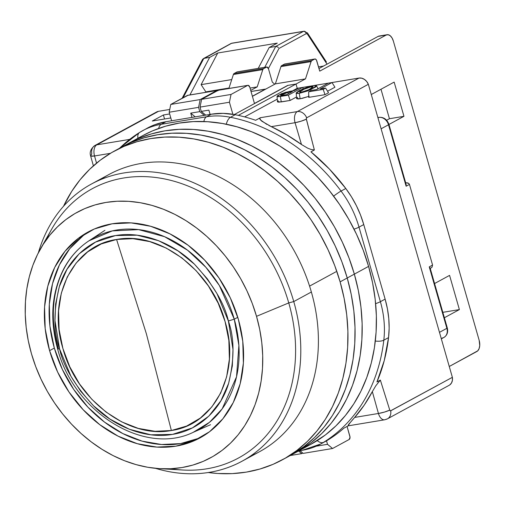 <?xml version="1.0" encoding="UTF-8"?>
<svg xmlns="http://www.w3.org/2000/svg" width="505" height="505" viewBox="0 0 505 505"><rect width="100%" height="100%" fill="white"/><g stroke="black" fill="none" stroke-linecap="round" stroke-linejoin="round"><path stroke-width="0.76" d="M234.257 319.166L237.779 317.348L234.257 319.166L228.38 320.991L232.988 349.384L232.338 365.967L228.601 383.44L220.95 400.686L208.849 416.12L192.386 427.899L172.483 434.401L150.831 434.792L129.413 429.294L109.957 419.093L93.564 405.837L80.604 391.135L70.934 376.263L59.577 348.987L54.969 320.593L55.619 304.01L59.356 286.537L67.007 269.291L79.108 253.857L95.571 242.078L115.475 235.576L137.126 235.191L158.545 240.683L178 250.884L194.393 264.14L207.353 278.842L217.024 293.714L228.38 320.991C234.459 338.085 234.535 358.897 228.601 383.44C221.771 406.935 201.249 430.045 172.483 434.401C143.944 439.552 112.634 425.04 93.564 405.837C74.734 385.403 63.409 366.453 59.577 348.987L57.62 348.942L58.208 348.362A109.269 87.498 61.5 0 1 89.038 240.759A109.269 87.498 61.5 0 1 234.257 319.166L219.34 285.476L205.87 267.278L187.544 250.19L164.598 236.712L138.585 229.617L112.306 230.899L89.038 240.759C78.647 247.633 70.321 256.799 64.053 268.256C51.617 292.225 49.471 319.122 57.62 348.942L59.577 348.987C53.498 331.892 53.423 311.08 59.356 286.537C66.187 263.042 86.709 239.932 115.475 235.576C144.013 230.431 175.323 244.938 194.393 264.14C213.224 284.574 224.548 303.524 228.38 320.991L234.257 319.166A109.269 87.498 61.5 0 1 193.15 432.356L209.436 422.35L222.194 408.842L236.529 376.799L238.89 345.426L234.257 319.166M146.349 333.698L171.372 430.512C128.415 439.015 76.4 399.663 62.885 348.437C47.129 297.584 72.878 245.342 116.586 239.471L146.349 333.698L116.586 239.471C159.542 230.968 211.557 270.314 225.072 321.54C240.828 372.393 215.079 424.642 171.372 430.512L146.349 333.698M116.586 239.471L101.297 243.928L87.636 251.888L76.148 263.042L67.266 276.955L61.332 293.102L58.574 310.859L59.098 329.544L62.885 348.437L69.785 366.813L79.537 383.97L91.765 399.24L106.006 412.042L121.699 421.883L138.25 428.385L155.022 431.302L171.372 430.512L186.661 426.05L200.315 418.09L211.81 406.942L220.691 393.023L226.625 376.875L229.384 359.118L228.86 340.433L225.072 321.54L218.173 303.164L208.42 286.007L196.192 270.737L181.952 257.935L166.259 248.094L149.707 241.592L132.935 238.682L116.586 239.471M308.694 96.423L300.14 98.791L299.25 93.343L310.689 89.701L316.496 85.768L313.485 85.61L307.293 87.245L299.118 90.679L296.239 92.87L296.713 93.469L299.25 93.343L307.444 91.007L315.568 87.068L316.496 86.084L316.016 85.49L313.485 85.61L302.362 89.12L296.201 93.072L299.25 93.343L300.14 98.791L296.612 98.5L296.201 93.072M311.825 88.11L311.585 86.645L303.795 89.309L299.591 92.213L301.15 92.314L308.725 89.745L313.163 86.822L311.585 86.645L311.825 88.11M309.571 286.12L335.907 271.81L309.571 286.12M320.744 443.977A90.13 72.171 61.5 0 1 302.23 450.308A9.014 5.202 -99.4 0 1 301.251 450.643L320.744 443.977L325.485 441.402A90.13 72.171 -118.5 0 0 328.42 439.691L323.68 442.273A9.014 5.391 -121.9 0 1 317.235 440.6A9.014 5.391 58.1 0 0 323.68 442.273A90.13 72.171 61.5 0 1 320.744 443.977A90.13 72.171 -118.5 0 0 323.68 442.273A180.26 144.342 -118.5 0 0 383.813 340.181A9.014 3.567 -173.4 0 1 375.316 341.014A9.014 3.567 6.6 0 0 383.813 340.181A90.13 72.171 -118.5 0 0 380.385 301.693L359.005 227.143A9.014 1.446 164 0 1 354.03 229.15A9.014 1.446 -16 0 0 359.005 227.143A90.13 72.171 -118.5 0 0 341.052 191.067A9.014 0.972 143.2 0 0 333.647 196.142A9.014 0.972 -36.8 0 1 341.052 191.067A180.26 144.342 -118.5 0 0 230.488 117.286A9.014 4.494 101.3 0 0 226.297 124.217A9.014 4.494 -78.7 0 1 230.488 117.286A90.13 72.171 -118.5 0 0 206.589 116.769A9.014 5.202 80.6 0 0 203.875 121.541A9.014 5.202 -99.4 0 1 206.589 116.769L161.246 124.293A9.014 5.202 80.6 0 0 158.646 128.459A9.014 5.202 -99.4 0 1 161.246 124.293A90.13 72.171 -118.5 0 0 142.745 130.618A90.13 72.171 -118.5 0 0 139.803 132.329A9.014 5.391 58.1 0 0 139.62 132.436A9.014 5.391 58.1 0 0 137.953 138.231A9.014 5.391 -121.9 0 1 139.62 132.436A9.014 5.391 -121.9 0 1 139.803 132.329A90.13 72.171 61.5 0 1 142.738 130.618A90.13 72.171 61.5 0 1 161.246 124.293L165.993 121.711L211.336 114.193L206.589 116.769A90.13 72.171 61.5 0 1 230.488 117.286A180.26 144.342 61.5 0 1 341.052 191.067A90.13 72.171 61.5 0 1 359.005 227.143L363.745 224.561L385.126 299.118L380.385 301.693A9.014 1.446 164 0 1 375.632 303.638A9.014 1.446 -16 0 0 380.385 301.693L359.005 227.143L363.745 224.561A90.13 72.171 -118.5 0 0 345.799 188.491L341.052 191.067L345.799 188.491A180.26 144.342 -118.5 0 0 310.954 151.853L314.375 149.991L311.162 149.486L307.766 148.205L301.479 144.512L295.053 122.702L271.292 126.648L286.657 134.766L301.479 144.512A180.26 144.342 -118.5 0 0 271.292 126.648L261.596 121.048L259.753 118.719L260.384 117.703L255.637 120.285A180.26 144.342 -118.5 0 0 235.235 114.711L230.488 117.286L235.235 114.711A90.13 72.171 -118.5 0 0 211.336 114.193L206.589 116.769L161.246 124.293L165.993 121.711A90.13 72.171 -118.5 0 0 147.479 128.043L139.639 132.424L119.256 148.394M286.625 94.725L292.319 91.632L287.964 92.352L280.521 95.394L286.625 94.725L281.02 95.559L280.515 95.388L281.493 94.498L287.964 92.352L288.21 93.861L287.964 92.352L292.319 91.632L286.625 94.725M298.36 451.123L301.251 450.643A9.014 5.202 -99.4 0 1 299.572 450.466A9.014 5.202 80.6 0 0 301.182 450.656M348.002 425.873L348.595 424.471L354.668 417.42A180.26 144.342 -118.5 0 0 372.337 391.615L364.2 405.174L354.668 417.42L378.434 413.481A9.014 5.202 80.6 0 0 384.652 419.794L387.48 418.822L449.153 385.309A9.014 7.215 -118.5 0 0 452.366 377.323L390.7 410.83A9.014 7.215 61.5 0 1 387.48 418.822A9.014 7.215 -118.5 0 0 390.7 410.83A1.187 0.682 -99.4 0 1 389.772 410.123L384.406 412.093L378.434 413.481L372.337 391.615L375.872 385.675L380.353 380.082L376.932 381.944A180.26 144.342 -118.5 0 0 388.553 337.599A90.13 72.171 -118.5 0 0 385.126 299.118L380.385 301.693A90.13 72.171 61.5 0 1 383.813 340.181L388.553 337.599L383.813 340.181A180.26 144.342 61.5 0 1 323.68 442.273L328.42 439.691A180.26 144.342 -118.5 0 0 343.924 428.164L348.197 425.841L343.924 428.164A180.26 144.342 -118.5 0 1 328.42 439.691L325.315 441.496M277.043 96.31L281.399 93.715L289.864 91.323L294.219 90.597L285.23 92.415L277.813 95.445L277.112 96.461L278.154 96.695L288.361 95.155L302.59 87.422L298.96 88.021L294.219 90.597L298.96 88.021L302.59 87.422L303.391 88.691L302.59 87.422L288.361 95.155L280.376 96.474L281.266 101.922L277.453 101.739L277.043 96.31L280.376 96.474L281.266 101.922L290.141 100.451L288.361 95.155L290.141 100.451L296.498 96.992L290.141 100.451L278.747 102.174L277.542 101.915L278.299 100.785M301.15 92.314L299.667 92.295L299.743 91.765L303.821 89.297L310.184 86.955L313.062 86.664L312.109 87.921L308.909 89.663L301.15 92.314M328.37 83.142L316.509 89.587L311.061 90.49L308.688 91.777L323.213 89.372L325.586 88.085L320.138 88.987L332 82.542L328.37 83.142L332 82.542L320.138 88.987L325.586 88.085L323.213 89.372L324.993 94.669L328.521 92.75L325.586 88.085L328.521 92.75L324.993 94.669L323.213 89.372L308.688 91.777L311.061 90.49L316.509 89.587L328.37 83.142L313.769 85.566L328.364 83.148M268.856 125.461L271.292 126.648L295.053 122.702L301.479 144.512L307.766 148.205L311.162 149.486L314.375 149.991L306.352 119.199A9.014 1.395 163.6 0 1 295.053 122.702A9.014 5.202 -99.4 0 1 297.344 111.573A9.014 5.202 80.6 0 0 295.053 122.702L301.005 121.225L306.352 119.199A1.187 0.682 -99.4 0 1 306.674 117.81A9.014 7.215 -118.5 0 0 297.344 111.573A9.014 7.215 61.5 0 1 306.674 117.81L368.347 84.297A9.014 7.215 -118.5 0 0 359.017 78.06L297.344 111.573L260.384 117.703L259.753 118.719L260.365 119.881L266.937 124.451M119.641 148.186A180.26 144.342 61.5 0 1 139.475 132.531M110.393 153.331L94.536 155.963L96.537 163.14L94.536 155.963A9.014 5.202 -99.4 0 1 96.827 144.834A9.014 7.215 -118.5 0 0 94.978 145.465A9.014 7.215 61.5 0 1 96.827 144.834A9.014 5.202 80.6 0 0 94.536 155.963L110.393 153.331M90.622 155.597L90.913 156.07L94.536 155.963A9.014 1.49 164.4 0 1 90.597 155.805A9.014 1.49 164.4 0 1 91.437 154.839L91.759 153.451A9.014 7.215 61.5 0 1 94.978 145.465L156.645 111.952A9.014 7.215 -118.5 0 1 158.494 111.321L169.737 109.452L158.494 111.321L156.095 112.293M449.696 384.968L451.476 383.03L452.404 380.366L452.366 377.323L390.447 410.881L389.772 410.123L380.353 380.082L375.872 385.675L372.337 391.615L378.434 413.481A9.014 1.49 -15.6 0 0 389.772 410.123L380.353 380.082L376.932 381.944L384.261 360.551L388.553 337.599L389.153 328.181L388.774 318.548L387.423 308.82L385.126 299.118L363.745 224.561L360.526 215.016L356.423 205.743L351.493 196.862L345.799 188.491L329.329 168.986L310.954 151.853L314.375 149.991L306.295 118.757L306.674 117.81L368.347 84.297L366.712 81.513L364.408 79.386L361.731 78.187L359.017 78.06L297.344 111.573L260.384 117.703L255.637 120.285A180.26 144.342 -118.5 0 0 235.235 114.711L223.122 113.366L211.336 114.193L165.993 121.711L154.82 124.691L147.321 128.131M327.556 91.222L334.935 87.213L332 82.542L334.935 87.213L327.556 91.222M308.694 97.37L308.688 91.777L308.694 97.37L324.993 94.669L308.694 97.37M238.354 115.367L296.012 84.032L297.237 88.306L292.502 90.881L297.237 88.306L298.954 88.021L297.237 88.306L296.012 84.032L238.354 115.367M277.258 99.163L244.628 116.901L277.258 99.163M234.333 114.534L288.027 85.358L296.012 84.032L288.027 85.358L234.333 114.534M164.548 118.991L163.399 114.982L169.661 113.947L163.399 114.982L164.548 118.991M152.276 121.03L163.399 114.982L152.276 121.03L170.81 117.955L152.276 121.03M129.615 139.393L96.827 144.834L158.494 111.321L96.827 144.834L129.615 139.393M387.48 418.822A9.014 7.215 61.5 0 1 385.631 419.453A9.014 5.202 -99.4 0 1 384.652 419.794A9.014 5.202 -99.4 0 1 378.434 413.481L354.668 417.42M350.457 422.237L347.977 425.873L384.652 419.794M353.715 418.5L351.859 420.621M452.366 377.323L368.347 84.297L452.366 377.323M302.59 87.422L313.188 85.661L302.59 87.422M332 82.542L359.017 78.06L332 82.542M297.603 97.269L296.713 98.715L298.411 98.993L302.306 98.349L309.174 96.253M265.554 89.208L252.38 96.228L265.516 89.088L251.023 91.493L265.554 89.208M282.453 459.771L310.916 444.305A175.753 140.731 -118.5 0 0 368.581 266.394A175.753 140.731 -118.5 0 0 143.079 135.447L128.844 143.18A175.753 140.731 61.5 0 1 354.346 274.127L368.581 266.394L354.346 274.127A175.753 140.731 61.5 0 1 296.681 452.038A175.753 140.731 -118.5 0 0 354.346 274.127L348.98 257.897L342.295 242.046L334.373 226.726L325.27 212.094L315.088 198.288L303.922 185.436L291.871 173.663L279.063 163.083L265.617 153.798L251.66 145.901L237.331 139.462L222.768 134.551L208.104 131.205L193.484 129.463L179.054 129.343L164.946 130.839L151.298 133.945L138.244 138.629L128.737 143.243L138.244 138.629L151.298 133.945L164.946 130.839L179.054 129.343L193.484 129.463L208.104 131.205L222.768 134.551L237.331 139.462L251.66 145.901L265.617 153.798L279.063 163.083L291.871 173.663L303.922 185.436L315.088 198.288L325.27 212.094L334.373 226.726L342.295 242.046L348.98 257.897L354.346 274.127A175.753 140.731 -118.5 0 0 128.844 143.18L121.73 147.05A175.753 140.731 61.5 0 1 347.232 277.996L354.346 274.127L347.232 277.996A175.753 140.731 61.5 0 1 289.567 455.901A175.753 140.731 -118.5 0 0 347.232 277.996L341.866 261.76L335.181 245.91L327.253 230.596L318.156 215.963L307.974 202.151L296.801 189.299L284.757 177.526L271.949 166.947L258.503 157.667L244.546 149.77L230.217 143.332L215.648 138.414L200.99 135.075L186.37 133.333L171.94 133.213L157.831 134.709L144.184 137.814L131.123 142.492L121.623 147.106L131.123 142.492L144.184 137.814L157.831 134.709L171.94 133.213L186.37 133.333L200.99 135.075L215.648 138.414L230.217 143.332L244.546 149.77L258.503 157.667L271.949 166.947L284.757 177.526L296.801 189.299L307.974 202.151L318.156 215.963L327.253 230.596L335.181 245.91L341.866 261.76L347.232 277.996A175.753 140.731 -118.5 0 0 121.73 147.05L114.616 150.919A175.753 140.731 61.5 0 1 340.117 281.859L347.232 277.996L340.117 281.859A175.753 140.731 61.5 0 1 282.453 459.771A175.753 140.731 61.5 0 1 208.23 472.528L217.813 473.488L232.243 473.608L246.352 472.112L259.999 469.006L273.053 464.329L285.394 458.117L296.896 450.428L307.45 441.351L316.951 430.961L325.321 419.358L332.46 406.664L338.312 392.991L342.826 378.472L345.938 363.247L347.642 347.465L347.901 331.28L346.727 314.849L344.12 298.322L340.117 281.859L334.746 265.63L328.067 249.779L320.138 234.465L311.042 219.827L300.854 206.021L289.687 193.169L277.643 181.396L264.835 170.816L251.389 161.531L237.432 153.634L223.103 147.201L208.533 142.284L193.869 138.938L179.256 137.202L164.819 137.076L150.711 138.578L137.063 141.678L124.009 146.362L111.674 152.573L100.173 160.255L89.619 169.339L80.112 179.73L71.748 191.326L63.535 206.248A175.753 140.731 61.5 0 1 114.616 150.919M296.568 452.101L311.124 442.696L321.679 433.618L331.185 423.228L339.549 411.625L346.695 398.931L352.547 385.252L357.054 370.739L360.172 355.514L361.87 339.732L362.135 323.547L360.955 307.116L358.354 290.59L354.346 274.127L358.354 290.59L360.955 307.116L362.135 323.547L361.87 339.732L360.172 355.514L357.054 370.739L352.547 385.252L346.695 398.931L339.549 411.625L331.185 423.228L321.679 433.618L311.124 442.696L296.568 452.101M310.802 444.362L325.359 434.963L335.913 425.885L345.414 415.495L353.784 403.893L360.923 391.192L366.775 377.519L371.289 363L374.401 347.781L376.105 332L376.364 315.814L375.19 299.383L372.583 282.85L368.581 266.394L363.209 250.158L356.53 234.307L348.601 218.993L339.505 204.361L329.317 190.555L318.15 177.703L306.106 165.93L293.298 155.351L279.852 146.065L265.895 138.168L251.566 131.729L236.996 126.818L222.333 123.472L207.719 121.73L193.282 121.61L179.174 123.106L165.526 126.212L152.472 130.896L142.972 135.51M289.453 455.965L304.01 446.565L314.565 437.481L324.071 427.091L332.435 415.495L339.575 402.794L345.433 389.121L349.94 374.603L353.058 359.383L354.756 343.602L355.015 327.417L353.841 310.979L351.24 294.453L347.232 277.996L351.24 294.453L353.841 310.979L355.015 327.417L354.756 343.602L353.058 359.383L349.94 374.603L345.433 389.121L339.575 402.794L332.435 415.495L324.071 427.091L314.565 437.481L304.01 446.565L289.453 455.965M242.009 461.235A157.73 126.3 61.5 0 1 155.483 468.331A157.73 126.3 -118.5 0 0 293.759 301.573L311.364 292.004L293.759 301.573A157.73 126.3 61.5 0 1 242.009 461.235L259.614 451.666A157.73 126.3 -118.5 0 0 311.364 292.004A157.73 126.3 61.5 0 1 250.568 456.015M46.466 239.553A153.223 122.69 61.5 0 1 171.593 180.569A153.223 122.69 61.5 0 1 288.759 302.918L293.759 301.573L288.759 302.918A153.223 122.69 61.5 0 1 171.006 468.728A153.223 122.69 -118.5 0 0 182.785 470.016A153.223 122.69 -118.5 0 0 288.759 302.918L256.521 316.326A139.702 111.864 61.5 0 1 159.902 468.678A139.702 111.864 61.5 0 1 31.436 353.658L35.703 366.561L41.019 379.154L47.318 391.331L54.553 402.965L62.645 413.936L71.521 424.156L81.097 433.511L91.279 441.919L101.966 449.298L113.057 455.579L124.451 460.693L136.028 464.6L147.681 467.258L159.302 468.64L170.778 468.741L181.989 467.548L192.834 465.08L203.212 461.362L213.022 456.419L222.162 450.315L230.551 443.1L238.107 434.837L244.755 425.62L250.436 415.527L255.088 404.656L258.667 393.117L261.148 381.016L262.499 368.473L262.707 355.608L261.773 342.541L259.703 329.405L256.521 316.326L252.254 303.423L246.939 290.823L240.639 278.646L233.405 267.019L225.312 256.041L216.437 245.821L206.861 236.466L196.679 228.058L185.991 220.679L174.9 214.398L163.506 209.285L151.929 205.377L140.276 202.72L128.655 201.337L117.179 201.236L105.968 202.429L95.123 204.897L84.745 208.615L74.936 213.558L65.795 219.662L57.406 226.884L49.85 235.141L43.203 244.363L37.521 254.457L32.869 265.321L29.29 276.86L26.809 288.961L25.458 301.504L25.25 314.369L26.184 327.436L28.255 340.572L31.436 353.658A139.702 111.864 61.5 0 1 40.469 248.896A139.702 111.864 61.5 0 1 155.067 206.311A139.702 111.864 61.5 0 1 256.521 316.326L288.759 302.918A153.223 122.69 -118.5 0 0 177.489 182.261A153.223 122.69 -118.5 0 0 51.8 228.967L40.469 248.896M49.591 350.647A117.173 93.823 61.5 0 1 88.034 232.035A117.173 93.823 61.5 0 1 238.366 319.337L242.772 341.323L243.385 363.07L240.172 383.737L233.266 402.535L222.926 418.733L209.55 431.712L193.661 440.979L175.86 446.167L156.834 447.083L137.31 443.693L118.044 436.131L99.775 424.673L83.211 409.776L68.977 392L57.62 372.034L49.591 350.647L45.185 328.654L44.573 306.907L47.786 286.24L54.691 267.442L65.031 251.244L78.401 238.265L94.296 228.999L112.097 223.81L131.123 222.894L150.648 226.284L169.914 233.853L188.182 245.304L204.746 260.208L218.981 277.977L230.337 297.944L238.366 319.337A117.173 93.823 61.5 0 1 199.923 437.942A117.173 93.823 61.5 0 1 49.591 350.647L54.332 348.065L49.591 350.647M90.427 230.791A117.173 93.823 -118.5 0 0 54.332 348.065A117.173 93.823 -118.5 0 0 202.271 436.61M293.759 301.573A157.73 126.3 -118.5 0 0 164.611 173.688A157.73 126.3 -118.5 0 0 38.361 252.79A157.73 126.3 61.5 0 1 91.386 184.054A157.73 126.3 61.5 0 1 293.759 301.573M198.402 438.397L180.601 443.592L161.575 444.507L142.056 441.117L122.791 433.549L104.522 422.098L87.952 407.194L73.717 389.418L62.367 369.458L54.332 348.065L49.926 326.078L49.32 304.326L52.526 283.659L59.438 264.866L69.778 248.668L83.148 235.684M100.426 179.711A157.73 126.3 61.5 0 1 311.364 292.004A157.73 126.3 -118.5 0 0 108.992 174.49L91.386 184.054M263.503 68.642L266.35 67.096L236.94 71.975L234.093 73.522L263.503 68.642L234.093 73.522A2.702 1.559 80.6 0 0 233.386 74.5L262.796 69.621A2.702 1.559 -99.4 0 1 263.503 68.642L262.796 69.621L233.386 74.5L228.872 88.482L233.386 74.5L234.093 73.522L236.94 71.975L266.35 67.096A2.702 1.559 -99.4 0 1 266.64 66.995A2.702 1.559 -99.4 0 1 268.509 68.888L266.949 66.995L263.503 68.642M266.64 66.995L237.236 71.874A2.702 1.559 80.6 0 0 236.94 71.975L237.539 71.874M217.074 90.439L187.664 95.312A2.702 1.559 80.6 0 0 187.374 95.413L216.778 90.54A2.702 1.559 -99.4 0 1 217.074 90.439A2.702 1.559 -99.4 0 1 217.737 90.565M187.974 95.312L170.772 104.44L200.176 99.561L216.778 90.54L187.374 95.413L170.772 104.44L169.169 112.23L198.572 107.35L169.169 112.23L170.772 104.44L200.176 99.561L198.572 107.35L199.797 111.63L190.72 113.133L199.797 111.63L204.291 115.361L199.797 111.63L198.572 107.35L200.176 99.561L216.778 90.54L218.002 90.742M302.754 453.048L301.7 453.623L298.638 451.079L301.7 453.623L290.28 455.516L301.7 453.623L302.754 453.048M272.309 82.145L268.509 68.888L272.309 82.145L274.777 84.196L272.309 82.145M275.711 46.454L264.746 67.31L275.711 46.454L277.561 46.896L275.711 46.454L303.366 31.424A2.702 2.165 61.5 0 1 306.282 33.627L307.412 34.125A2.702 1.338 -33.2 0 0 307.495 33.002A2.702 1.338 146.8 0 1 307.412 34.125L327.032 64.16L307.412 34.125L306.282 33.627A2.702 2.165 -118.5 0 0 303.366 31.424L275.711 46.454L269.178 47.539L277.289 43.127L269.178 47.539L275.711 46.454M278.381 47.596L277.561 46.896L278.381 47.596M268.395 68.56L278.949 48.48L306.282 33.627L278.949 48.48L268.395 68.56M190.72 113.133L195.22 116.863L190.72 113.133L191.95 117.406L190.72 113.133M169.169 112.23L171.618 120.777L169.169 112.23M250.044 88.072L257.215 86.885L262.796 69.621L257.215 86.885L250.044 88.072M258.213 68.39L269.178 47.539L258.213 68.39M250.714 90.42L257.215 86.885L250.714 90.42M229.024 88.015L205.832 91.859L201.116 84.644L231.751 79.569L201.116 84.644L217.756 53L277.289 43.127L217.756 53L201.116 84.644L205.832 91.859L229.024 88.015M303.871 31.253A4.507 2.601 80.6 0 0 303.366 31.424A4.507 2.601 -99.4 0 1 303.858 31.253A4.507 2.601 -99.4 0 1 306.188 32.667A2.702 1.338 146.8 0 1 307.495 33.008L303.858 31.253L231.978 43.178A4.507 2.601 80.6 0 0 231.486 43.348L303.366 31.424L231.486 43.348L203.831 58.378L209.638 57.412L217.756 53L209.638 57.412L189.912 94.94L209.638 57.412L203.831 58.378L202.6 59.331L231.486 43.348A2.702 2.165 -118.5 0 0 230.93 43.537L231.978 43.178A4.507 2.601 -99.4 0 0 231.486 43.348A2.702 2.165 61.5 0 0 230.905 43.55M318.51 66.875L323.585 66.035L318.51 66.875M326.432 61.995L307.495 33.008M183.151 97.711L203.831 58.378L183.151 97.711M182.122 98.267L202.6 59.331M230.93 43.537L203.831 58.378M247.93 85.32L218.526 90.199A2.702 1.559 80.6 0 0 218.229 90.3L247.639 85.421A2.702 1.559 -99.4 0 1 247.93 85.32A2.702 1.559 -99.4 0 1 249.798 87.213L254.457 103.462L287.661 85.414L296.012 84.032L305.5 78.875L311.08 61.61A2.702 1.559 -99.4 0 1 311.781 60.638L281.651 65.631L284.498 64.084L314.628 59.091L311.781 60.638L281.651 65.631A2.702 1.559 80.6 0 0 280.944 66.609L311.08 61.61L280.944 66.609L275.37 83.874L305.5 78.875L275.37 83.874L252.418 96.348L275.37 83.874L280.944 66.609L281.651 65.631L284.498 64.084L314.628 59.091A2.702 1.559 -99.4 0 1 314.924 58.984A2.702 1.559 -99.4 0 1 316.786 60.878L319.734 71.142L386.148 35.053L378.157 36.379L318.983 68.535L378.157 36.379L386.148 35.053L319.734 71.142L316.401 59.956L315.234 58.99L314.628 59.091L311.781 60.638L311.08 61.61L305.5 78.875L296.012 84.032L297.237 88.306L296.012 84.032L287.661 85.414L254.457 103.462L249.798 87.213L248.239 85.32L218.829 90.199M429.742 268.868L432.046 267.177L432.539 264.936L432.027 267.195M409.448 184.413L408.892 183.561L409.448 184.413L406.134 186.219L409.448 184.413M407.901 182.987L408.892 183.561L406.62 182.778L407.901 182.987M405.231 182.968L406.62 182.778L405.231 182.968M405.698 182.848L406.62 182.778M349.851 436.143A2.702 1.559 -99.4 0 1 349.163 439.483L332.561 448.503L327.524 444.324L316.225 446.193L327.524 444.324L332.561 448.503L303.151 453.383L332.561 448.503L349.163 439.483L350.022 437.185L347.074 426.454L349.851 436.143M300.09 450.839L303.151 453.383L300.09 450.839M200.024 107.111L229.428 102.237L231.031 94.441L201.628 99.321L200.024 107.111L201.628 99.321L218.229 90.3L201.628 99.321L231.031 94.441L247.639 85.421L231.031 94.441L229.428 102.237L232.881 114.281L229.428 102.237L200.024 107.111L201.249 111.39L200.024 107.111M205.743 115.121L201.249 111.39L208.874 110.122L201.249 111.39L205.743 115.121M386.628 120.247L389.443 118.719L380.991 89.252L389.443 118.719L403.962 116.314L389.443 118.719L386.628 120.247M379.116 117.324A2.702 1.559 80.6 0 0 378.8 117.425L377.885 117.577L378.8 117.425A2.702 1.559 -99.4 0 1 379.091 117.324L377.873 117.526M406.134 186.219L388.515 124.773L381.105 128.8L388.515 124.773A9.014 7.215 -118.5 0 0 378.8 117.425L377.974 117.873L378.8 117.425A9.014 7.215 61.5 0 1 388.515 124.773A2.702 0.436 -16 0 0 388.932 124.388A2.702 0.436 164 0 1 388.515 124.773L406.134 186.219L406.121 184.331L388.932 124.388C387.083 119.414 383.8 117.059 379.091 117.324M430.108 267.991L447.297 327.934C448.288 332.164 447.165 335.333 443.92 337.441A9.014 7.215 -118.5 0 0 446.874 328.319L439.47 332.341L446.874 328.319L429.256 266.874L432.577 265.068L429.256 266.874L430.146 268.205L429.256 266.874L446.874 328.319A2.702 0.436 -16 0 0 447.297 327.934A2.702 0.436 164 0 1 446.874 328.319A9.014 7.215 61.5 0 1 444.021 337.384A9.014 7.215 61.5 0 1 442.071 338.072M432.539 264.936L409.492 184.552L432.539 264.936M326.52 440.827L327.524 444.324L326.52 440.827M210.099 114.395L208.874 110.122L210.099 114.395M314.924 58.984L284.788 63.983A2.702 1.559 80.6 0 0 284.498 64.084L285.098 63.983M371.282 94.53L394.152 82.1L403.962 116.314L388.957 124.464L403.962 116.314L394.152 82.1L371.282 94.53M434.565 283.539L449.576 275.383L459.386 309.59L442.828 312.336L459.386 309.59L444.375 317.746L459.386 309.59L449.576 275.383L434.565 283.539M476.884 351.486L449.261 366.491L477.762 350.817L479.106 348.608L479.737 345.54L479.176 340.357A9.014 5.202 -99.4 0 1 476.884 351.486M393.344 41.025L392.044 37.951L390.22 35.735L388.149 34.719L386.148 35.053A9.014 5.202 -99.4 0 1 387.12 34.712A9.014 5.202 -99.4 0 1 393.344 41.025L479.176 340.357L393.344 41.025M387.12 34.712L379.135 36.038A9.014 5.202 80.6 0 0 378.157 36.379L380.164 36.044M104.926 230.318L89.038 240.759M57.62 348.942C73.856 412.143 144.146 456.16 193.15 432.356L210.553 424.699M316.496 85.768L318.062 88.747M93.393 165.829L90.597 155.805C90.395 154.978 88.558 150.332 94.978 145.465M88.034 232.035L88.4 231.839M182.785 470.016L159.902 468.678M199.923 437.942L200.308 437.734M443.92 337.441L441.338 338.842"/></g></svg>
